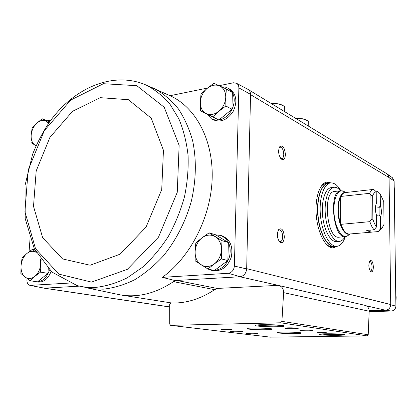 <?xml version="1.0" encoding="UTF-8"?>
<svg xmlns="http://www.w3.org/2000/svg" width="417" height="417" viewBox="0 0 417 417"><rect width="100%" height="100%" fill="white"/><g stroke="black" fill="none" stroke-linecap="round" stroke-linejoin="round"><path stroke-width="0.63" d="M366.199 305.791L385.574 310.248L391.495 311.03C394.138 310.602 395.613 308.976 395.905 306.151L394.122 180.957L392.303 177.658M391.495 311.03L369.154 311.692M385.756 310.243C388.733 309.758 390.39 307.918 390.724 304.733L390.719 304.54C390.442 307.913 388.727 309.815 385.574 310.248L369.175 310.743M51.14 271.363C48.127 278.9 43.728 282.476 37.957 282.09L36.102 281.798M69.623 283.054L30.008 285.384L44.447 288.183L30.665 285.452M50.968 120.018L47.314 120.763M30.008 285.384C27.944 284.738 26.917 282.908 26.928 279.901L27.027 278.566M29.06 251.764L30.05 238.639M175.036 280.558L176.834 280.448L173.482 281.647L175.036 280.558L162.333 277.352C190.288 257.18 210.637 217.601 212.128 179.419C213.613 141.207 196.647 108.675 171.595 96.421L170.089 95.701L207.583 88.05M162.333 277.352L228.401 273.286C231.852 272.562 233.848 270.159 234.39 266.072L238.878 87.878C238.811 85.766 238.029 84.239 236.528 83.291L233.468 82.764L219.139 85.694M228.401 273.286L240.135 276.752L176.834 280.448L217.372 288.481M44.447 288.183L169.683 306.922M79.459 286.14L44.614 288.173M200.405 110.755L218.904 120.013L231.92 109.306L232.368 92.558L226.342 89.045L225.753 97.297L225.863 105.975L218.925 111.235L212.743 116.828L200.405 110.755L200.337 102.233L200.984 94.133L207.014 88.524L213.806 83.28L226.342 89.045M49.68 121.78L42.185 118.767L48.951 122.812M207.927 269.017L214.385 270.508L227.864 260.562L228.349 242.506L215.459 234.735L209.073 232.832L222.037 240.672L221.417 249.689L221.521 258.941L214.328 263.909L207.927 269.017L195.177 260.86L195.114 251.785L195.802 242.944L202.042 237.799L209.073 232.832M49.514 269.841C47.074 277.232 43.06 281.246 37.467 281.882L47.924 273.364L48.263 268.595M386.689 173.644L387.346 174.077L389.066 177.564L394.122 180.957M240.135 276.752C243.919 275.986 246.098 273.375 246.671 268.934L246.682 268.663L390.719 304.54L389.071 177.746L388.363 175.229L386.747 173.68M246.682 268.663L250.534 94.612L389.066 177.564M277.435 285.39L218.143 288.387L214.875 289.523C200.462 299.067 185.794 303.555 170.871 302.992L169.677 304.431L169.709 324.108L170.6 325.349L280.631 322.789L281.918 321.377L283.612 292.64C283.596 288.939 282.069 286.578 279.03 285.546L239.905 276.768M395.905 306.151L390.724 304.733M337.217 246.28L333.454 247.854C326.188 248.621 318.051 234.114 316.357 216.329C314.569 198.555 319.735 182.745 327.017 182.083L331.015 182.896M285.421 154.472C285.046 159.039 283.654 160.555 281.251 159.023C278.52 155.301 277.941 151.262 279.52 146.904C282.59 144.663 284.556 147.191 285.421 154.472M373.377 266.922C373.184 270.972 372.261 272.515 370.604 271.55C368.565 268.1 368.32 264.54 369.863 260.875C371.756 259.786 372.928 261.798 373.377 266.922M284.347 236.856C283.857 242.095 282.283 243.799 279.625 241.98C277.07 238.076 276.716 233.984 278.556 229.699C281.663 227.421 283.591 229.809 284.347 236.856M221.771 235.767L222.412 235.959C230.325 239.655 233.27 246.749 231.253 257.237C227.479 267.224 221.26 271.66 212.597 270.555L211.346 270.263M229.517 88.983L230.351 89.473C236.59 94.753 237.513 102.108 233.108 111.532C227.265 120.049 220.614 122.786 213.16 119.731L212.253 119.267M247.594 89.17L247.953 89.358C249.601 90.4 250.466 92.068 250.539 94.367L250.534 94.612M238.878 87.878L250.539 94.367M246.671 268.934L234.39 266.072M319.558 332.073L317.358 332.271L322.221 332.453L326.97 332.213L319.558 332.073M227.38 329.362L230.648 329.602L228.646 329.659L221.432 329.477L225.92 329.857L223.434 329.555L232.066 329.628L227.38 329.362M337.296 335.331C342.352 335.242 344.781 335.023 344.593 334.663C343.936 333.715 318.901 333.392 319.125 334.33C318.499 334.882 329.185 335.466 337.296 335.331M276.919 326.756C282.147 326.631 284.603 326.344 284.285 325.896C283.372 324.65 255.063 324.165 255.183 325.401C254.328 326.167 267.631 326.985 276.919 326.756M294.741 328.747L298.218 328.367C297.806 327.819 284.926 327.621 284.973 328.158C285.916 328.57 289.174 328.763 294.741 328.747M309.206 330.817L312.677 330.457C312.291 329.946 299.781 329.764 299.839 330.274C300.73 330.65 303.852 330.832 309.206 330.817M265.973 329.753C270.367 329.654 272.442 329.43 272.192 329.07C271.488 328.054 246.921 327.606 247.041 328.612C246.311 329.237 257.956 329.93 265.973 329.753M294.97 333.595C299.317 333.511 301.392 333.313 301.194 332.99C300.584 332.088 277.373 331.713 277.534 332.604C276.904 333.147 287.422 333.736 294.97 333.595M239.957 332.01L242.803 331.713C242.491 331.244 230.58 331.004 230.627 331.463C231.617 331.828 234.724 332.01 239.957 332.01M254.917 333.824L257.774 333.543C257.482 333.1 245.9 332.881 245.952 333.313C246.885 333.652 249.877 333.824 254.917 333.824M270.268 337.134L367.122 335.899L368.216 334.752L369.175 311.233C369.097 308.199 367.731 306.245 365.073 305.364L364.88 305.317M255.866 328.023L263.44 328.174M256.877 324.989C261.282 325.677 267.834 325.974 276.534 325.88L282.663 325.489M320.991 333.981C324.77 334.424 330.102 334.622 336.993 334.57L342.758 334.304M322.226 332.193L322.221 332.453M323.602 332.172L321.439 332.141L323.602 332.088M88.31 288.142L120.685 294.965C138.168 297.811 155.77 293.375 173.482 281.647L214.661 289.669M278.108 230.528L279.254 229.876C281.313 230.267 282.45 232.556 282.669 236.747C282.528 239.702 281.73 241.349 280.281 241.688L279.041 241.24M369.457 261.563L369.837 261.433C371.13 261.767 371.87 263.57 372.058 266.844C372.006 269.356 371.484 270.742 370.504 270.998L370.103 270.914M279.119 147.743L280.12 147.112C282.278 147.509 283.497 149.912 283.774 154.326C283.669 156.875 283.002 158.319 281.767 158.648L280.631 158.335M336.055 246.384L332.875 247.87M326.443 182.182L329.852 183.027M221.583 86.819L225.342 87.075L228.714 88.513C234.969 93.804 235.886 101.18 231.466 110.635C225.613 119.184 218.951 121.931 211.482 118.876L206.983 114.138M49.487 121.665L49.805 121.608M215.709 234.886L220.697 235.443C228.62 239.149 231.571 246.265 229.543 256.783C225.759 266.807 219.53 271.258 210.846 270.148L207.994 269.033M37.452 281.882L34.642 281.439M37.467 281.882L30.04 280.714L20.876 273.531L21.053 265.66L22.08 257.967L26.797 253.578L32.396 249.324L35.977 252.222M34.851 249.819L32.396 249.324M47.924 273.364L40.558 272.098L34.856 276.351L30.04 280.714M41.116 260.104L40.558 272.098M40.36 259.025L40.71 264.091C40.199 269.288 38.249 273.375 34.856 276.351C31.364 279.009 28.08 279.234 25.01 277.034C22.101 274.527 20.782 270.737 21.053 265.66C21.575 260.573 23.488 256.544 26.797 253.578C30.06 250.998 33.214 250.622 36.258 252.452M227.864 260.562L221.521 258.941M228.349 242.506L222.037 240.672M221.417 249.689C221.062 255.689 218.701 260.432 214.328 263.909C209.798 267.016 205.404 267.323 201.14 264.826C197.074 261.975 195.067 257.628 195.114 251.785C195.484 245.926 197.788 241.266 202.042 237.799C206.451 234.651 210.825 234.26 215.151 236.621C219.311 239.368 221.396 243.726 221.417 249.689M36.024 145.804L31.009 142.567L31.171 135.113L32.14 127.983L36.743 123.239L42.185 118.767M36.065 145.715L35.064 145.21C32.218 143.224 30.915 139.857 31.171 135.113C31.661 130.333 33.516 126.372 36.743 123.239C40.074 120.346 43.269 119.695 46.313 121.284L48.544 123.401M231.92 109.306L225.863 105.975M218.904 120.013L212.743 116.828M225.753 97.297C225.42 102.874 223.147 107.523 218.925 111.235C214.552 114.623 210.304 115.405 206.18 113.591C202.25 111.422 200.301 107.638 200.337 102.233C200.686 96.78 202.912 92.209 207.014 88.524C211.283 85.115 215.506 84.255 219.686 85.944C223.71 88.008 225.733 91.792 225.753 97.297M395.869 303.508L396.14 297.404L395.691 291.123M394.373 198.669L394.638 192.977L394.206 186.905M376.551 226.89C375.097 225.149 373.872 222.574 372.866 219.175L372.657 195.802L370.895 195.213L369.644 193.337C370.755 190.903 372.094 189.589 373.668 189.386L376.207 191.752L376.322 203.486C375.008 206.655 375.045 210.496 376.431 215.021L376.551 226.89L374.101 229.803L366.725 230.429L370.869 232.196L370.854 230.075M373.601 189.396L366.428 190.199M376.207 191.757L377.781 191.585L380.236 193.936L380.361 205.55L379.063 207.734L375.357 208.104M381.049 229.293L378.188 231.586L380.612 228.714L380.486 216.965L379.136 215.026L376.436 215.281M378.188 231.586L370.869 232.196M369.644 193.337L340.595 196.464C337.489 204.309 337.499 213.613 340.621 224.377L369.874 221.656L371.099 219.509L372.866 219.175M374.101 229.803C372.47 228.021 371.057 225.305 369.874 221.656M372.657 195.802C373.606 193.41 374.789 192.06 376.207 191.752M380.236 193.936L383.76 201.646L384.026 224.356L382.452 227.354L380.612 228.714M380.361 205.55C381.717 209.996 381.758 213.801 380.486 216.965M334.57 191.466C322.252 191.492 326.959 239.551 339.047 237.184L345.135 236.689C333.188 239.045 328.46 190.778 340.637 190.778L334.57 191.466M345.349 236.663C343.311 242.663 340.475 245.879 336.847 246.322C329.899 247.057 322.117 233.061 320.485 215.923C318.76 198.794 323.681 183.558 330.645 182.933C334.288 182.662 337.692 185.268 340.856 190.757M339.334 241.391L336.55 241.61C330.603 242.251 323.978 230.299 322.591 215.719C321.126 201.15 325.307 188.14 331.26 187.608L334.038 187.285C328.111 187.806 323.962 200.843 325.432 215.443C326.824 230.048 333.423 242.027 339.334 241.391C341.544 241.172 343.441 239.603 345.026 236.694M336.847 246.322L334.533 246.499C327.553 247.234 319.745 233.265 318.119 216.157C316.394 199.055 321.345 183.84 328.335 183.209L330.645 182.933M320.36 187.53C322.049 185.096 323.941 183.751 326.037 183.485L328.106 183.235C321.111 183.866 316.159 199.081 317.879 216.178C319.511 233.285 327.319 247.25 334.304 246.515L332.224 246.671C330.118 246.817 327.997 245.863 325.87 243.804M340.533 190.788C338.411 188.244 336.248 187.077 334.038 187.285M340.621 224.377L340.595 196.464M371.099 219.509L370.895 195.213M379.063 207.734L379.136 215.026M272.04 104L272.046 103.583L278.269 103.828L270.701 103.187M284.337 111.475L284.41 106.184L278.269 103.828L281.908 104.985M281.996 105.027L281.376 104.75M296.732 119.001L296.737 118.6L302.534 118.772L295.392 118.188M308.231 125.986L308.267 120.951L302.534 118.772L306.104 119.908M306.042 119.882L305.525 119.648M280.631 322.789L367.122 335.899M170.725 325.359L270.482 337.16M283.612 292.64L369.175 311.233M281.918 321.377L368.216 334.752M78.823 285.984L92.449 288.804L103.28 289.163C113.669 288.043 124.068 284.941 134.472 279.864C144.704 273.682 154.29 265.749 163.229 256.074C175.953 240.505 185.711 221.458 191.393 200.968C196.167 179.946 196.595 159.919 192.67 140.894C189.323 128.926 184.575 118.287 178.434 108.973C171.611 100.575 163.86 93.924 155.181 89.019L151.428 87.325M146.122 85.042C112.799 70.53 73.168 88.336 49.269 122.363C42.67 132.34 37.103 143 32.578 154.342L25.036 185.377L25.208 218.659L34.277 248.678L51.963 272.092L76.983 285.525C82.973 287.12 89.207 287.746 95.696 287.396C106.199 286.234 116.713 283.044 127.242 277.816L142.4 267.307C152.012 258.561 160.634 248.303 168.265 236.528C175.15 224.08 180.54 210.903 184.429 196.996C187.358 182.938 188.573 169.088 188.072 155.447C186.592 142.202 183.527 130.015 178.883 118.897L170.058 104.339C162.995 96.092 155.015 89.66 146.122 85.042L171.595 96.421M91.505 282.101L127.357 269.34L158.481 237.169L177.261 192.305L179.138 145.356L164.209 107.237L136.792 85.683L103.406 83.708L70.702 100.075L44.265 130.74L28.163 170.1L24.937 211.711L35.508 248.683L58.854 274.125L91.505 282.101M90.145 265.233L120.153 254.162L146.065 227.062L161.728 189.563L163.448 150.292L151.215 118.167L128.394 99.699L100.288 97.672L72.516 111.313L49.941 137.334L36.19 170.907L33.511 206.373L42.649 237.68L62.566 258.921L90.145 265.233M340.913 196.501C342.107 194.098 343.54 192.795 345.203 192.586L373.668 189.386M370.484 232.253L349.264 234.026C346.068 234.052 343.295 230.804 340.939 224.283M349.764 233.984C345.099 236.085 339.313 226.478 338.156 214.197C336.905 201.922 340.72 191.372 345.703 192.529M348.231 235.36L347.882 235.631C342.675 239.645 335.492 229.016 334.142 214.588C332.667 200.176 337.65 188.354 343.54 191.278L343.931 191.476M170.6 325.349L270.367 337.155M279.03 285.546L365.073 305.364M122.051 295.179L171.945 303.023M44.077 288.168L169.683 306.985M248.261 89.556L387.049 173.863M279.317 241.625L279.625 241.98M278.316 230.101L278.556 229.699M280.949 158.721L281.251 159.023M279.317 147.279L279.52 146.904M236.528 83.291L247.953 89.358M392.585 177.866L387.346 174.077M228.714 88.513L230.351 89.473M220.697 235.443L222.412 235.959M382.452 227.354L380.575 229.949M345.974 192.498L343.54 191.278L340.637 190.778M350.035 233.963L347.882 235.631L345.135 236.689"/></g></svg>
